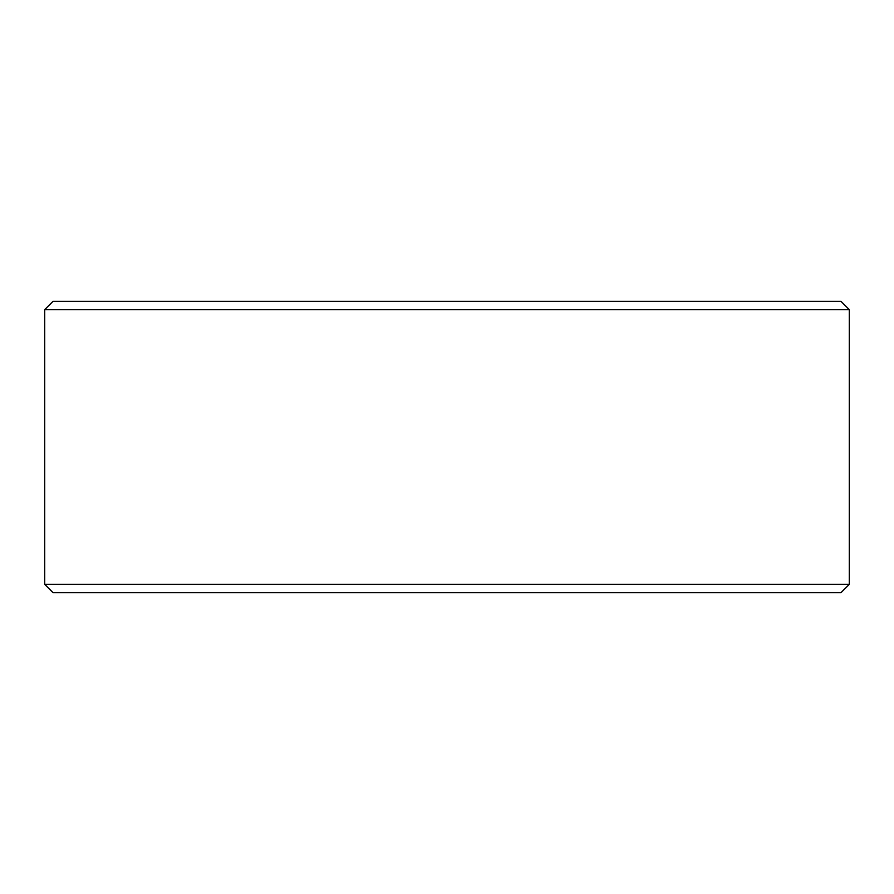 <?xml version="1.0" encoding="UTF-8"?>
<svg xmlns="http://www.w3.org/2000/svg" width="894" height="894" viewBox="0 0 894 894"><rect width="100%" height="100%" fill="white"/><g stroke="black" fill="none" stroke-linecap="round" stroke-linejoin="round"><path stroke-width="1.34" d="M53.025 301.345L840.975 301.345L849.3 309.659L44.7 309.659L53.025 301.345M849.3 584.341L840.975 592.655L53.025 592.655L44.7 584.341L849.3 584.341L849.3 309.659M44.7 584.341L44.7 309.659"/></g></svg>
